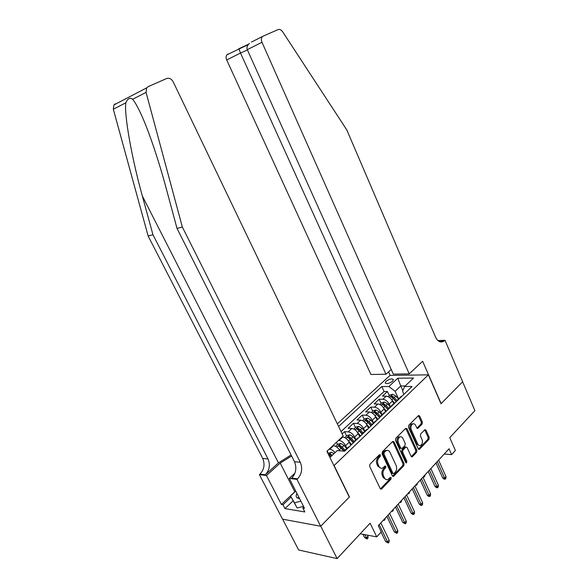 <?xml version="1.0" encoding="UTF-8"?>
<svg xmlns="http://www.w3.org/2000/svg" width="588" height="588" viewBox="0 0 588 588"><rect width="100%" height="100%" fill="white"/><g stroke="black" fill="none" stroke-linecap="round" stroke-linejoin="round"><path stroke-width="0.88" d="M380.48 454.936L379.458 454.693L369.97 464.211L369.661 466.365L380.23 488.599L381.693 488.9L390.961 479.198L391.167 477.713L390.358 477.346L388.051 479.433C386.522 480.058 385.287 479.492 384.346 477.735L383.479 475.898C382.531 473.347 382.847 471.076 384.434 469.092L385.64 467.857L385.846 466.38L385.022 466.005L382.766 468.026C381.2 468.687 379.929 468.114 378.959 466.313L378.084 464.461C377.129 461.889 377.452 459.618 379.054 457.648L380.267 456.42L380.48 454.936M386.081 381.289L385.184 382.957C386.661 384.185 389.102 383.611 392.512 381.237L393.394 379.583C391.917 378.363 389.476 378.929 386.081 381.289M422.118 424.066L422.382 422.066L419.685 416.047L418.553 415.503L408.77 425.271L408.498 427.3L418.266 448.842L419.362 449.372L428.968 439.376L429.225 437.376L426.013 430.188L424.918 429.652L420.677 433.959L420.413 435.973L422.03 439.559C422.845 442.139 422.397 444.102 420.67 445.447C419.472 445.954 418.494 445.476 417.737 444.014L411.321 429.85C410.498 427.3 410.931 425.345 412.622 423.992C413.871 423.441 414.885 423.926 415.672 425.447L416.738 427.807L417.855 428.351L422.118 424.066L421.023 424.022L421.287 422.022L418.362 415.642M334.175 465.711L349.456 496.956L320.739 526.179L337.137 558.6L370.102 523.202L376.739 536.873L381.289 531.875L378.305 525.701L449.041 448.776L451.613 454.605L455.377 450.459L449.754 437.663L474.898 410.659L462.609 381.788L441.029 403.75L428.395 374.843L333.947 465.689M394.011 441.867L392.6 441.507L382.384 451.76L382.082 453.87L392.394 475.89L393.534 476.42L403.794 465.747L404.074 463.675L394.011 441.867L392.681 441.434M395.79 438.303L405.683 428.373L407.058 428.755L416.855 450.32L416.583 452.356L412.217 456.854L411.108 456.317L407.109 447.571L405.97 447.042L402.942 450.085L402.662 452.157L406.867 461.293L406.484 462.881L405.698 462.506L395.504 440.375L395.79 438.303M337.137 558.6L298.638 549.986L282.63 519.182M389.271 395.584L387.411 391.505L382.494 396.114L386.198 396.15L382.884 399.267C385.493 399.597 387.588 401.214 389.168 404.125L390.366 406.742M381.068 403.324L379.179 399.215L374.166 403.912L377.863 403.993L374.483 407.168C377.099 407.521 379.201 409.167 380.811 412.1L382.024 414.738M372.704 411.218L370.785 407.08L365.662 411.879L369.367 411.99L365.912 415.238C368.529 415.613 370.646 417.289 372.27 420.244L373.512 422.897M364.17 419.273L362.215 415.106L356.989 420.001L360.687 420.155L357.166 423.47C359.782 423.875 361.914 425.572 363.56 428.556L364.825 431.232M355.461 427.498L353.469 423.301L348.14 428.292L351.83 428.49L348.236 431.871C350.845 432.312 352.991 434.032 354.667 437.038L355.946 439.736M346.567 435.884L344.546 431.658L342.15 433.9M337.49 444.455L336.446 442.301M386.198 396.15C388.808 396.466 390.895 398.076 392.468 400.979L393.85 404.007M377.863 403.993C380.48 404.331 382.582 405.963 384.17 408.888L385.574 411.945M369.367 411.99C371.976 412.357 374.093 414.018 375.71 416.965L377.136 420.038M360.687 420.155C363.303 420.552 365.427 422.235 367.066 425.212L368.522 428.307M351.83 428.49C354.446 428.917 356.585 430.629 358.246 433.621L359.724 436.744M338.46 440.405L339.114 440.449C341.731 440.926 343.884 442.676 345.582 445.704L346.891 448.416M342.128 436.957L342.789 437.002C345.399 437.457 347.552 439.199 349.243 442.213L350.742 445.359M337.336 423.867L390.006 375.409L428.395 374.843M387.411 391.505L384.045 391.49L381.788 386.536L338.585 426.469M381.788 386.536L388.852 386.529L397.76 378.224L413.526 378.047L404.625 386.514L412.092 386.5L344.656 451.202L337.211 450.584L329.941 457.493M346.846 449.092L348.434 446.939L349.154 446.88M343.635 451.114L345.391 450.489M332.896 445.638L333.55 445.689C336.079 446.145 338.218 447.858 339.952 450.812M329.148 449.166L329.802 449.217C331.603 449.46 333.359 450.599 335.072 452.62M344.546 431.658L348.236 431.871M353.469 423.301L357.166 423.47M362.215 415.106L365.912 415.238M370.785 407.08L374.483 407.168M379.179 399.215L382.884 399.267M384.045 391.49L341.047 431.599M402.876 390.638L400.773 385.949L395.107 391.307L398.539 398.907M444.205 454.039L451.613 454.605M360.231 533.808L376.739 536.873M405.228 385.941L400.773 385.949L397.76 378.224M403.927 394.335L402.582 391.336L404.625 386.514M328.214 453.208L327.156 451.033M352.41 443.756L354.005 441.595L354.733 441.529M361.524 435.017L363.141 432.834L363.869 432.768M358.408 438.001L356.181 439.515M370.447 426.454L372.086 424.264L372.814 424.183M367.471 429.314L365.221 430.842M379.179 418.075L380.84 415.87L381.568 415.782M376.335 420.802L374.078 422.36M387.742 409.865L389.418 407.646L390.145 407.558M385.022 412.475L382.744 414.048M396.121 401.825L397.819 399.597L398.546 399.495M393.526 404.316L391.24 405.904M401.861 396.319L399.553 397.929M395.107 391.307L388.852 386.529M379.392 454.847L379.179 456.332L377.966 457.552C376.357 459.515 376.033 461.786 376.996 464.358L378.084 464.461M380.84 468.18L377.863 466.203L376.996 464.358M386.154 479.558L383.251 477.61L382.384 475.78C381.436 473.23 381.759 470.966 383.347 468.981L384.545 467.754L384.75 466.269M380.429 488.907L389.866 479.073L390.065 477.596M392.593 476.199L402.699 465.645L402.978 463.572L392.924 441.801M384.148 452.517L383.942 453.995L392.968 473.303L393.769 473.671L395.202 472.23C396.746 470.268 397.054 468.033 396.128 465.52L390.013 452.37C389.043 450.54 387.771 449.967 386.198 450.651L384.148 452.517L383.06 452.429L382.854 453.907L383.942 453.995M393.21 473.612L391.873 473.186L382.854 453.907M386.992 450.379L385.103 450.57L384.324 451.158L385.412 451.246M383.06 452.429L384.324 451.158M411.306 456.633L415.488 452.268L415.76 450.239L405.727 428.336M405.801 447.159L404.882 446.961L401.847 450.004L401.567 452.069L405.764 461.198L406.867 461.293M405.691 462.484L405.764 461.198M402.927 438.435C402.133 436.913 401.09 436.428 399.811 436.994C398.047 438.383 397.591 440.383 398.444 442.985L400.766 448.049L402.163 448.394L404.956 445.535L405.235 443.477L402.927 438.435M400.31 436.796L398.715 436.928C396.959 438.317 396.503 440.309 397.348 442.911L398.444 442.985M401.148 448.526L399.678 447.968L397.348 442.911M416.958 428.16L421.023 424.022M413.055 423.816L411.534 423.948C409.843 425.293 409.41 427.248 410.233 429.791L411.321 429.85M419.163 445.528L416.642 443.94L410.233 429.791M418.458 449.159L427.873 439.31L428.137 437.318L424.712 429.806M327.957 453.451L331.463 452.231L334.05 453.583M332.264 455.288L330.507 454.149L329.052 454.943L331.132 456.361M330.507 454.149L331.492 456.023M368.014 536.219L367.992 538.035L367.125 538.983L364.597 537.572L366.442 537.924L368.014 536.219L367.493 535.154M367.125 538.983L364.839 534.661M364.597 537.572L362.994 534.316M381.068 532.118L385.632 541.555L387.58 541.93L379.253 524.672M389.153 540.166L389.116 542.026L388.242 543.011L387.58 541.93L389.153 540.166L380.855 522.938M388.242 543.011L385.632 541.555M296.984 493.523C295.882 495.397 295.911 496.831 297.058 497.801L299.557 498.587M303.518 506.364L297.109 507.973L290.56 496L295.735 491.076M298.263 498.381L298.792 497.668M300.872 501.167L294.463 502.799L290.56 496M297.109 507.973L294.463 502.799M291.089 454.958L278.447 462.896L265.306 474.781L259.984 474.112L259.404 474.634L282.541 519.167L320.688 526.231L349.309 497.103L326.899 451.275L343.157 435.995L173.181 81.828C171.461 78.843 169.315 77.734 166.735 78.483L148.161 86.642L146.677 87.855L146.059 92.382L182.331 227.012L300.292 462.286C302.746 468.474 301.842 473.987 297.579 478.845L296.984 479.396L320.688 526.231M182.331 227.012L177.017 228.409L166.11 188.042C159.135 161.987 149.352 132.476 141.627 115.446C138.04 107.545 135.049 102.15 132.653 99.276C130.022 97.255 127.743 98.424 125.81 102.797C124.068 115.064 131.969 158.981 142.347 196.017L152.953 234.737L268.032 458.971C270.436 464.887 269.524 470.157 265.306 474.781M152.953 234.737L148.139 236.009L262.718 458.427C265.114 464.3 264.203 469.525 259.984 474.112M297.579 478.845L291.758 478.11C296.014 473.296 296.925 467.827 294.478 461.69L177.017 228.409M125.81 102.797L113.322 109.221L148.139 236.009M296.984 479.396L289.303 478.426L304.496 508.289L302.805 508.01L303.842 507.003M293.052 500.866L285.004 508.591L304.812 511.95L302.805 508.01M285.004 508.591L283.026 504.754L281.431 504.489L266.46 475.53L259.404 474.634M291.611 456.001L280.197 463.087L266.46 475.53M289.303 478.426L294.933 473.178M113.322 109.221L113.932 104.936L115.38 103.767M281.431 504.489L295.683 490.965M291.104 497.051L283.026 504.754M409.241 373.865L261.991 42.292L247.283 49.649L393.321 374.122L409.241 373.865L422.632 361.267L441.147 403.633L462.646 381.752L444.991 340.246L437.986 340.628M251.399 42.108L263.211 36.111L278.006 29.606C279.66 29.062 281.211 29.782 282.644 31.774L346.81 129.933L435.583 337.167C437.766 341.518 440.471 342.9 443.705 341.319L444.991 340.246M390.175 375.409L388.572 371.866M385.971 374.24L240.514 53.038L226.696 59.954L370.918 374.49L385.971 374.24L391.218 369.448M226.696 59.954C225.851 57.903 225.932 56.183 226.939 54.802L227.916 54.052M262.211 36.875C261.197 38.316 261.123 40.116 261.991 42.292M438.56 341.077L444.579 340.643M247.857 44.519L238.875 48.73L240.514 53.038L247.416 49.958M248.65 44.115L247.93 45.033M249.43 43.372C247.18 45.526 246.46 47.621 247.283 49.649M339.298 449.717L340.268 450.842M335.527 446.307L337.813 444.153L340.761 443.425L344.002 445.41L346.736 448.563M344.994 450.232L342.253 447.078L339.849 445.3L338.416 446.071L341.143 448.137L343.686 451.062M339.849 445.3L340.709 447.078L344.068 450.768M348.596 441.081L351.602 444.535M344.766 437.59L346.935 435.539L349.875 434.811L353.101 436.752L355.814 439.861M354.101 441.5L351.381 438.383L348.993 436.634L347.581 437.391L350.301 439.42L352.837 442.33M348.993 436.634L349.838 438.405L353.138 442.007M385.074 518.344L385.059 519.461L384.221 520.373L383.339 520.226M384.221 520.373L383.817 519.704M357.688 432.614L360.576 435.928M353.807 429.056L355.872 427.101L358.798 426.366L362.01 428.27L364.7 431.349M362.965 432.886L360.326 429.872L357.952 428.152L356.556 428.887L359.268 430.879L361.818 433.812M357.952 428.152L358.783 429.909L362.054 433.474M393.35 509.34L393.328 510.45L392.512 511.34L391.63 511.207M392.512 511.34L392.123 510.678M366.581 424.308L369.367 427.491M362.656 420.699L364.634 418.84L367.529 418.105L370.734 419.964L373.395 423.007M371.623 424.426L369.088 421.53L366.721 419.839L365.346 420.56L368.044 422.522L370.638 425.484M366.721 419.839L367.537 421.589L370.815 425.146M401.464 500.52L401.442 501.615L400.634 502.49L399.759 502.373M400.634 502.49L400.259 501.829M386.875 516.382L394.291 531.89L396.238 532.228L388.058 515.095M397.775 530.508L397.738 532.361L396.885 533.316L396.238 532.228L397.775 530.508L389.624 513.39M396.885 533.316L394.291 531.89M395.489 507.018L402.773 522.423L404.72 522.739L396.687 505.717M406.227 521.049L406.183 522.886L405.345 523.827L404.72 522.739L406.227 521.049L398.216 504.048M405.345 523.827L402.773 522.423M403.919 497.845L411.078 513.148L413.026 513.442L405.132 496.529M414.503 511.788L414.452 513.611L413.629 514.529L413.026 513.442L414.503 511.788L406.631 494.898M413.629 514.529L412.548 514.368L411.078 513.148M412.181 488.863L419.215 504.063L421.162 504.328L413.401 487.54M422.61 502.711L422.551 504.526L421.75 505.423L421.162 504.328L422.61 502.711L414.871 485.938M421.75 505.423L420.67 505.276L419.215 504.063M375.276 416.164L377.974 419.229M371.337 412.511L373.211 410.747L376.092 410.005L379.282 411.828L381.921 414.834M380.142 416.172L377.672 413.364L375.313 411.703L373.953 412.401L376.651 414.334L379.297 417.348M375.313 411.703L376.122 413.438L379.429 417.01M409.417 491.869L409.395 492.965L408.601 493.817L407.727 493.707M408.601 493.817L408.241 493.148M420.273 480.065L427.189 495.162L429.137 495.405L421.508 478.728M430.556 493.817L430.49 495.618L429.703 496.5L429.137 495.405L430.556 493.817L422.948 477.155M429.703 496.5L428.623 496.36L427.189 495.162M383.795 408.175L386.412 411.137M379.833 404.493L381.612 402.809L384.478 402.067L387.654 403.853L390.278 406.83M388.506 408.116L386.073 405.36L383.736 403.721L382.391 404.412L385.074 406.308L387.793 409.395M383.736 403.721L384.523 405.448L387.882 409.072M417.223 483.387L417.186 484.475L416.414 485.313L415.54 485.21M416.414 485.313L416.061 484.644M428.204 471.436L435.01 486.438L436.95 486.658L429.446 470.091M438.339 485.1L438.273 486.893L437.501 487.753L436.95 486.658L438.339 485.1L430.857 468.555M437.501 487.753L436.421 487.628L435.01 486.438M392.137 400.332L394.68 403.206M388.161 396.635L389.851 395.04L392.703 394.283L395.864 396.04L398.466 398.98M396.731 400.244L394.32 397.51L391.99 395.908L390.66 396.577L393.335 398.444L396.143 401.619M391.99 395.908L392.762 397.613L396.194 401.31M424.867 475.067L424.837 476.148L424.08 476.971L423.198 476.883M424.08 476.971L423.735 476.302M435.98 462.984L442.668 477.882L444.609 478.088L437.229 461.624M445.969 476.559L445.902 478.338L445.145 479.183L444.609 478.088L445.969 476.559L438.611 460.117M445.145 479.183L444.065 479.073L442.668 477.882M392.468 400.979L389.168 404.125M384.17 408.888L380.811 412.1M375.71 416.965L372.27 420.244M367.066 425.212L363.56 428.556M358.246 433.621L354.667 437.038M349.243 442.213L345.582 445.704M333.55 445.689L329.802 449.217M342.789 437.002L339.114 440.449M377.966 457.552L379.054 457.648M377.863 466.203L378.959 466.313M384.545 467.754L385.64 467.857M383.347 468.981L384.434 469.092M382.384 475.78L383.479 475.898M383.251 477.61L384.346 477.735M389.866 479.073L390.961 479.198M380.598 488.768L381.693 488.9M379.179 456.332L380.267 456.42M402.978 463.572L404.074 463.675M402.699 465.645L403.794 465.747M392.718 476.082L393.813 476.199M391.873 473.186L392.968 473.303M405.963 428.696L407.058 428.755M415.76 450.239L416.855 450.32M415.488 452.268L416.583 452.356M411.38 456.567L412.475 456.655M404.64 447.145L405.727 447.225M401.847 450.004L402.942 450.085M401.567 452.069L402.662 452.157M399.678 447.968L400.766 448.049M416.988 428.13L418.075 428.182M416.642 443.94L417.737 444.014M424.918 430.137L426.013 430.188M428.137 437.318L429.225 437.376M427.873 439.31L428.968 439.376M418.509 449.107L419.604 449.188M418.597 416.01L419.685 416.047M421.287 422.022L422.382 422.066M331.382 452.245L328.641 454.84M142.347 196.017L278.447 462.896M268.032 458.971L262.718 458.427M294.478 461.69L300.292 462.286M146.059 92.382L132.653 99.276M294.801 491.766L280.197 463.087M340.687 443.448L336.814 447.115M341.143 448.137L339.379 449.813M344.002 445.41L342.253 447.078M349.801 434.826L346.038 438.383M350.301 439.42L348.574 441.059M353.101 436.752L351.381 438.383M358.724 426.388L355.079 429.835M359.268 430.879L357.592 432.474M362.01 428.27L360.326 429.872M367.456 418.119L363.928 421.464M368.044 422.522L366.42 424.066M370.734 419.964L369.088 421.53M376.019 410.02L372.594 413.261M376.651 414.334L375.07 415.834M379.282 411.828L377.672 413.364M384.412 402.082L381.09 405.228M385.074 406.308L383.545 407.771M387.654 403.853L386.073 405.36M392.63 394.305L389.41 397.348M393.335 398.444L391.851 399.862M395.864 396.04L394.32 397.51M348.434 446.939L344.678 450.54M357.688 438.067L354.005 441.595M366.743 429.387L363.141 432.834M375.614 420.883L372.086 424.264M384.295 412.563L380.84 415.87M392.799 404.412L389.418 407.646M401.134 396.422L397.819 399.597M380.546 489.025L381.391 489.128M392.725 476.331L393.534 476.42M385.103 450.57L386.198 450.651M411.475 456.788L412.217 456.854M404.882 446.961L405.97 447.042M405.955 462.83L406.484 462.881M398.715 436.928L399.811 436.994M417.142 428.314L417.855 428.351M411.534 423.948L412.622 423.992M418.641 449.32L419.362 449.372M299.079 497.646L297.058 497.801M146.677 87.855L113.932 104.936M439.361 341.547L443.705 341.319M226.939 54.802L247.864 44.784M248.283 44.541L247.864 44.761"/></g></svg>
